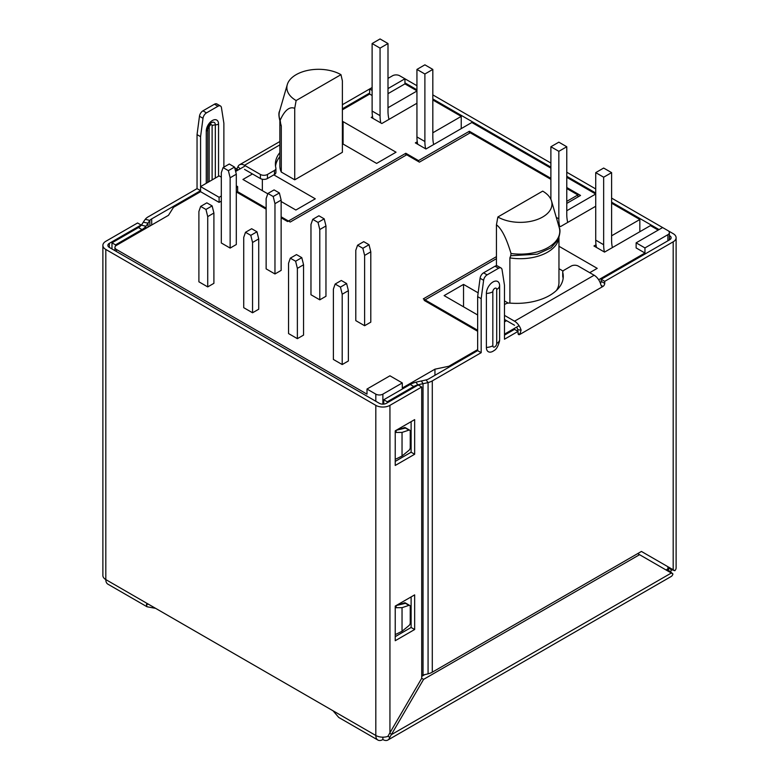 <?xml version="1.0" encoding="UTF-8"?>
<svg xmlns="http://www.w3.org/2000/svg" width="779" height="779" viewBox="0 0 779 779"><rect width="100%" height="100%" fill="white"/><g stroke="black" fill="none" stroke-linecap="round" stroke-linejoin="round"><path stroke-width="1.17" d="M477.654 331.279L424.175 300.402L496.447 258.677M236.758 192.199L266.136 209.162M281.141 217.818L287.578 221.538L405.82 153.268L405.82 155.313M595.721 206.26L560.422 226.631L558.65 225.608M639.841 231.723L639.841 219.503L611.603 203.202M639.841 219.503L611.603 235.803M596.013 244.801L593.958 245.989L604.543 252.104L650.426 225.618L658.197 230.097M598.661 279.749L644.954 253.019L636.131 247.926L636.131 242.834L644.954 247.926L667.895 234.683A4.995 2.882 0 0 0 669.365 232.648A4.995 2.882 0 0 0 667.895 230.603L662.608 227.546L636.131 242.834M504.48 334.133L519.067 325.7M566.771 203.407L580.54 195.451L566.771 187.505M550.889 178.333L469.357 131.262L418.527 160.61L405.82 153.268M372.119 95.496L369.645 94.074L342.38 109.82M244.518 166.317L235.628 171.448M416.94 90.812L404.944 83.889L388 93.665M416.94 103.247L381.827 123.52L371.232 117.405L372.547 116.646M388 107.726L416.94 91.016M432.822 132.79L461.236 116.392L432.822 99.985M417.262 141.778L415.353 142.878L425.947 148.993L471.831 122.498L550.889 168.147M566.771 210.739L595.721 194.029L566.771 177.32M342.38 143.648L376.617 163.415L396.034 152.207L343.081 121.631L342.38 122.04M506.593 320.675L504.48 321.902M477.654 314.969L444.118 295.611L463.534 284.403L478.15 292.846M558.962 246.271L597.22 268.356L589.722 272.689M563.09 271.073L558.962 268.687M504.48 300.908L508.278 303.109M556.44 290.45A38.687 22.338 0 0 0 558.962 282.524L558.962 237.77M340.968 74.667A31.696 18.297 0 0 0 308.893 70.178A31.696 18.297 0 0 0 287.295 84.58A31.696 18.297 0 0 0 296.137 100.54L340.968 74.667L342.38 80.831L342.38 152.304L294.725 179.813L281.287 172.052A38.687 22.338 180 0 1 279.865 166.063L279.865 121.31M252.464 173.96L242.931 179.462L267.791 193.805M281.141 201.518L295.874 210.028L315.291 198.82L273.818 174.876M262.348 179.238L262.348 190.67M343.081 121.631L343.081 144.047M463.534 284.403L463.534 306.819M667.924 230.623L673.192 233.661A9.981 5.765 180 0 1 676.114 237.741A9.981 5.765 180 0 1 673.192 241.811L604.718 281.346L604.718 283.39A2.493 1.441 -60 0 1 602.956 286.448C602.099 287.023 601.349 286.263 600.687 284.15A9.981 5.765 -120 0 0 594.134 275.23L578.242 266.067A4.995 2.882 0 0 0 571.192 266.067L564.191 270.109A4.995 2.882 0 0 0 562.73 272.144A4.995 2.882 0 0 0 562.779 272.553A46.672 26.944 180 0 1 563.266 276.418A46.672 26.944 180 0 1 509.894 303.089L509.885 257.878L510.732 255.726L537.257 254.178L551.094 247.79L558.076 239.903C560.13 233.758 560.51 229.649 559.225 227.565A39.486 22.795 180 0 1 511.014 253.496L510.732 255.726M496.447 265.746L496.447 224.81C501.637 228.695 506.486 238.257 511.014 253.496M497.859 217L542.69 191.128A31.696 18.297 180 0 1 551.532 201.04A31.696 18.297 180 0 1 534.784 220.33A31.696 18.297 180 0 1 497.859 217L496.447 224.81M296.137 100.54L294.725 108.349C289.545 106.246 284.686 110.199 280.167 120.219L280.576 123.063M280.167 120.219A39.486 22.795 180 0 1 279.603 111.105C278.463 112.858 278.716 116.675 280.352 122.556L281.287 125.896L281.287 172.052M294.725 108.349L294.725 179.813M404.944 83.889L404.944 78.786L399.646 75.738A4.995 2.882 0 0 0 392.587 75.738L388 78.387M461.236 116.392L461.236 128.613M388 88.572L404.944 78.786L416.94 85.719M369.645 94.074L369.645 88.981L372.119 90.403M372.119 87.55L342.38 104.717M669.229 567.501A4.995 2.882 180 0 1 667.895 568.884L667.895 566.722M644.954 253.019L644.954 247.926M469.357 131.262L469.357 133.306M418.527 160.61L418.527 161.623M662.608 227.546L611.603 198.1M595.721 188.937L566.771 172.227M550.889 163.054L432.822 94.892M670.495 571.767A9.981 5.765 120 0 0 671.693 569.692M669.19 568.144A4.995 2.882 120 0 0 669.385 567.589M669.667 235.706A4.995 2.882 180 0 1 671.128 237.741A4.995 2.882 180 0 1 669.667 239.776L669.365 235.531M659.073 229.591L611.603 202.18M595.721 193.007L566.771 176.297M550.889 167.125L432.822 98.962M416.94 89.799L404.944 82.866M333.052 710.789L155.664 608.37L147.017 606.753L146.433 604.309L148.604 604.3L375.819 735.483A9.981 5.765 120 0 0 377.893 740.05A9.981 5.765 120 0 0 382.878 739.553L382.878 737.168M377.893 740.05L338.748 717.449L333.022 710.769M147.017 606.753L107.872 584.153A9.981 5.765 -60 0 1 105.808 579.586A9.981 5.765 180 0 1 102.886 575.515L102.886 245.385A9.981 5.765 180 0 1 105.808 241.305L137.571 222.969L141.106 225.004L109.333 243.34A4.995 2.882 180 0 0 107.872 245.385A4.995 2.882 180 0 0 109.333 247.42L109.333 243.34M148.604 604.3L105.808 579.586L105.808 249.455L375.819 405.353A9.981 5.765 0 0 0 389.938 405.353L421.712 387.007L418.177 384.972L386.413 403.308A4.995 2.882 0 0 1 379.354 403.308L109.333 247.42M105.808 249.455A9.981 5.765 180 0 1 102.886 245.385M375.819 405.353L375.819 735.483A9.981 5.765 0 0 0 387.815 736.418L421.712 678.295L421.712 387.007M395.235 640.718L395.235 606.081L414.652 594.874L414.652 629.51L395.235 640.718M414.652 454.254L395.235 465.462L395.235 430.826L414.652 419.618L414.652 454.254L411.117 452.219L395.235 461.392M411.117 421.653L411.117 452.219M411.117 596.909L411.117 627.475L395.235 636.647M382.878 739.553A9.981 5.765 -120 0 0 387.874 740.05A9.981 5.765 -120 0 0 389.685 737.499L388.088 736.067M389.938 405.353L389.938 733.321L391.818 734.402L671.323 573.023L639.559 554.687L423.581 679.376L389.685 737.499M387.874 740.05L671.128 576.518A9.981 5.765 -120 0 0 672.939 573.957L669.541 570.919L667.788 570.988M671.323 573.023L672.939 573.957M639.559 554.687L637.68 553.606M423.581 679.376L421.712 678.295M421.712 676.386L424.759 674.624M674.809 570.715L670.476 569.293L669.667 567.745L674.809 570.715A9.981 5.765 180 0 0 676.114 567.872L676.114 237.741M421.712 675.266A74.93 43.264 0 0 1 423.036 674.984A74.93 43.264 180 0 0 428.07 673.845A13.691 7.907 180 0 0 432.296 672.18L641.429 551.444L673.192 569.78L673.192 241.811M481.179 352.673L432.296 380.892A13.691 7.907 180 0 1 428.07 382.557A74.93 43.264 180 0 1 423.036 383.696A74.93 43.264 0 0 0 417.992 384.836A13.691 7.907 0 0 0 413.766 386.501L387.29 401.779L383.765 399.744L410.241 384.466A18.686 10.789 0 0 1 415.996 382.197A79.925 46.146 0 0 1 421.381 380.98A69.944 40.381 180 0 0 426.084 379.909A8.696 5.025 180 0 0 428.771 378.857L477.654 350.638L481.179 352.673L481.179 298.669L477.654 296.633L477.654 350.638M504.48 335.145L514.539 329.342L518.064 331.377L504.48 339.225L504.48 285.221L502.046 269.651A4.995 2.882 120 0 0 501.063 268.005A4.995 2.882 120 0 0 498.57 268.258L487.099 274.88A4.995 2.882 120 0 0 483.613 280.304L481.179 298.669M518.064 331.377L518.064 333.412A2.493 1.441 120 0 0 518.58 334.561A2.493 1.441 120 0 0 519.827 334.434L521.093 330.111A9.981 5.765 -120 0 0 514.539 321.191L504.48 315.378M499.543 341.007A9.358 5.404 120 0 0 499.621 339.78L499.621 285.776A9.358 5.404 120 0 0 493.01 281.959A9.358 5.404 120 0 0 486.388 293.42L486.388 347.424A9.358 5.404 120 0 0 494.052 350.55M601.154 285.406L602.956 286.448L602.04 286.516M521.093 330.111L517.811 329.721A4.995 2.882 -120 0 0 516.555 327.161M517.587 331.104L517.811 329.721M518.064 333.412L519.827 334.434L602.956 286.448M501.063 268.005L497.528 265.97A4.995 2.882 120 0 0 495.035 266.214L483.564 272.835A4.995 2.882 120 0 0 480.078 278.259L477.654 296.633M669.667 239.776L601.193 279.31L601.193 281.346A2.493 1.441 -60 0 1 600.453 283.42M509.894 303.089A4.995 2.882 0 0 0 505.649 303.898L504.48 304.579M514.539 325.262L504.48 319.458M563.129 278.454A46.672 26.944 180 0 0 562.779 276.633A4.995 2.882 180 0 1 562.73 276.214L562.73 272.144M601.193 279.31L604.718 281.346M369.645 93.052L342.38 108.797M223.875 167.125L223.875 123.218L221.44 107.648A4.995 2.882 120 0 0 220.457 106.002L216.922 103.967A4.995 2.882 120 0 0 214.429 104.211L202.959 110.832A4.995 2.882 120 0 0 199.473 116.256L197.048 134.621L197.048 188.625L148.166 216.854A13.691 7.907 0 0 0 145.284 219.288A74.93 43.264 0 0 0 143.307 222.2A74.93 43.264 180 0 1 141.33 225.112A13.691 7.907 180 0 1 138.458 227.546L111.981 242.834L111.981 248.949M236.855 169.024L237.965 166.638A9.981 5.765 60 0 1 239.533 164.797A9.981 5.765 60 0 1 244.518 165.294L260.4 174.467A4.995 2.882 0 0 0 267.46 174.467L274.461 170.426A4.995 2.882 0 0 0 275.922 168.391A4.995 2.882 0 0 0 275.873 167.972A46.672 26.944 0 0 1 275.386 164.106A46.672 26.944 0 0 1 279.865 152.587M197.048 188.625L200.573 190.67L151.691 218.889A8.696 5.025 0 0 0 149.86 220.438A69.944 40.381 0 0 0 148.02 223.154A79.925 46.146 180 0 1 145.907 226.261A18.686 10.789 180 0 1 141.982 229.591L115.516 244.869L115.516 246.067M220.457 106.002A4.995 2.882 120 0 0 217.964 106.246L206.493 112.867A4.995 2.882 120 0 0 203.007 118.291L200.573 136.666L200.573 186.59L219.103 197.291L221.314 196.016M237.459 170.387L237.459 169.374L235.414 170.552M237.965 166.638L240.107 168.868M237.459 169.374L234.722 167.797M197.048 134.621L200.573 136.666M111.981 242.834L115.516 244.869M244.518 169.374L260.4 178.537L260.4 174.467M275.873 172.052A4.995 2.882 180 0 1 275.922 172.461A4.995 2.882 180 0 1 274.461 174.506L267.46 178.537A4.995 2.882 180 0 1 260.4 178.537M279.865 156.667A46.672 26.944 0 0 0 275.523 166.151M383.765 404.106L383.765 399.744M402.295 604.085L402.295 603.569M402.295 428.83L402.295 428.314M387.29 402.801L387.29 401.779M405.664 603.287A2.493 1.441 120 0 0 405.304 602.897A2.493 1.441 120 0 0 404.554 602.819L396.754 605.419M405.664 428.041A2.493 1.441 120 0 0 405.304 427.642A2.493 1.441 120 0 0 404.554 427.564L396.754 430.164M395.235 607.688A8.735 5.044 0 0 0 396.122 607.698L402.042 607.669L402.042 631.272L396.122 634.194A8.735 5.044 180 0 1 395.235 634.184M402.042 631.272L408.965 625.576A2.493 1.441 120 0 0 410.241 622.888L410.241 606.588A2.493 1.441 120 0 0 409.715 605.449A2.493 1.441 120 0 0 408.965 605.361L402.042 607.669M409.715 605.449L406.19 603.404A2.493 1.441 120 0 0 405.44 603.326L408.965 605.361M405.44 603.326L396.122 605.565L396.122 607.698M395.235 432.433A8.735 5.044 0 0 0 396.122 432.442L402.042 432.413L402.042 456.017L396.122 458.938A8.735 5.044 180 0 1 395.235 458.928M402.042 456.017L408.965 450.32A2.493 1.441 120 0 0 410.241 447.633L410.241 431.332A2.493 1.441 120 0 0 409.715 430.193A2.493 1.441 120 0 0 408.965 430.105L402.042 432.413M409.715 430.193L406.19 428.148A2.493 1.441 120 0 0 405.44 428.07L408.965 430.105M405.44 428.07L396.122 430.31L396.122 432.442M414.652 629.51L411.117 627.475M221.314 201.109L219.103 202.384L200.573 191.683L173.503 207.311L168.459 215.325L116.392 245.385A4.995 2.882 0 0 0 114.932 247.42A4.995 2.882 0 0 0 116.392 249.455L366.997 394.145L366.997 389.042L375.819 394.145A4.995 2.882 0 0 0 382.878 394.145L402.295 382.937L389.938 375.799L366.997 389.042M236.31 192.452L237.634 191.683L237.634 186.59L236.31 185.83M550.889 179.355L470.243 132.79L419.414 162.139L406.706 154.797L290.226 222.044L281.141 216.805M266.136 208.139L237.634 191.683M566.771 201.362L577.891 194.945L566.771 188.528M477.654 330.257L423.299 298.873L496.447 256.642M402.295 382.937L402.295 388.03L434.945 369.178L448.821 366.266L477.654 349.615M434.945 369.178L434.945 375.293M448.821 367.279L448.821 366.266M577.891 194.945L577.891 196.98M221.314 177.164L219.103 175.888L200.573 186.59L200.573 191.683M219.103 202.384L219.103 197.291M236.31 187.359L237.634 186.59M372.878 118.35A42.426 24.5 -60 0 1 372.119 111.056L372.119 43.536L380.055 38.95L388 43.536L388 111.056A42.426 24.5 -60 0 0 389.003 119.372M372.119 43.536L380.055 48.123L388 43.536M372.119 111.056L380.055 115.633L380.055 48.123M380.055 115.633A42.426 24.5 120 0 0 380.814 122.936M433.66 144.543A42.426 24.5 -60 0 1 432.822 136.929L432.822 69.419L424.886 74.005L424.886 141.515A42.426 24.5 120 0 0 425.646 148.818M424.886 74.005L416.94 69.419L416.94 136.929A42.426 24.5 -60 0 0 417.7 144.232M432.822 69.419L424.886 64.832L416.94 69.419M604.416 252.036A42.426 24.5 -60 0 1 603.657 244.733L603.657 177.213L611.603 172.626L611.603 240.146A42.426 24.5 120 0 0 612.391 247.576M603.657 244.733L595.721 240.146L595.721 172.626L603.657 168.05L611.603 172.626M603.657 177.213L595.721 172.626M595.721 240.146A42.426 24.5 120 0 0 596.48 247.449M567.735 222.414A42.426 24.5 120 0 1 566.771 214.264L566.771 146.754L558.835 142.167L550.889 146.754L550.889 199.336M550.889 146.754L558.835 151.33L558.835 218.85A42.426 24.5 -60 0 0 559.595 226.153M566.771 146.754L558.835 151.33M213.904 213.027L212.131 205.899L206.844 202.842L200.661 206.406L198.898 211.498L198.898 281.803L207.72 286.906L213.904 283.332L213.904 213.027L207.72 216.601L207.72 286.906M200.661 206.406L205.958 209.463L207.72 216.601M212.131 205.899L205.958 209.463M258.725 238.91L256.963 231.782L251.666 228.724L245.492 232.288L243.73 237.381L243.73 307.686L252.552 312.778L258.725 309.214L258.725 238.91L252.552 242.473L252.552 312.778M245.492 232.288L250.789 235.346L252.552 242.473M256.963 231.782L250.789 235.346M303.557 264.792L301.785 257.654L296.497 254.597L290.314 258.17L288.551 263.263L288.551 333.568L297.374 338.661L303.557 335.097L303.557 264.792L297.374 268.356L297.374 338.661M290.314 258.17L295.611 261.228L297.374 268.356M301.785 257.654L295.611 261.228M348.379 290.674L346.616 283.537L341.319 280.479L335.145 284.053L333.383 289.145L333.383 359.45L342.205 364.543L348.379 360.979L348.379 290.674L342.205 294.238L342.205 364.543M335.145 284.053L340.442 287.1L342.205 294.238M346.616 283.537L340.442 287.1M230.136 177.778L236.31 174.214L236.31 244.518L230.136 248.082L230.136 177.778L228.374 170.64L234.547 167.076L229.26 164.018L223.076 167.582L221.314 172.685L221.314 242.99L230.136 248.082M236.31 174.214L234.547 167.076M228.374 170.64L223.076 167.582M281.141 200.086L279.379 192.958L274.081 189.901L267.908 193.465L266.136 198.557L266.136 268.872L274.968 273.965L281.141 270.391L281.141 200.086L274.968 203.66L274.968 273.965M267.908 193.465L273.195 196.522L274.968 203.66M279.379 192.958L273.195 196.522M325.963 225.968L324.2 218.841L318.903 215.783L312.73 219.347L310.967 224.44L310.967 294.744L319.789 299.837L325.963 296.273L325.963 225.968L319.789 229.532L319.789 299.837M312.73 219.347L318.027 222.405L319.789 229.532M324.2 218.841L318.027 222.405M370.794 251.851L369.032 244.723L363.735 241.665L357.561 245.229L355.789 250.322L355.789 320.627L364.621 325.719L370.794 322.155L370.794 251.851L364.621 255.415L364.621 325.719M357.561 245.229L362.848 248.287L364.621 255.415M369.032 244.723L362.848 248.287M509.885 257.878A38.687 22.338 0 0 0 558.835 238.111M279.603 111.105L287.295 84.58M279.992 121.651A38.687 22.338 0 0 0 281.287 125.896M667.895 240.799L667.895 234.683M666.026 569.965L667.895 568.884A4.995 2.882 60 0 1 667.36 570.744M432.296 672.18L432.296 380.892M594.134 275.23L514.539 321.191M498.57 268.258L495.035 266.214M487.099 274.88L483.564 272.835M483.613 280.304L480.078 278.259M428.07 673.845L428.07 382.557L426.084 379.909M562.779 276.633L562.779 272.553M604.718 283.39L601.193 281.346M279.865 144.884L244.518 165.294M151.691 218.889L151.691 225.004M206.26 183.308L206.26 131.145A8.686 5.015 -60 0 1 212.404 120.502A8.686 5.015 -60 0 1 218.548 124.046L218.548 176.22M214.429 104.211L217.964 106.246M202.959 110.832L206.493 112.867M199.473 116.256L203.007 118.291M145.284 219.288L149.86 220.438L149.86 226.056M143.307 222.2L148.02 223.154L148.02 227.127M141.33 225.112L145.907 226.261L145.907 228.344M138.458 227.546L141.982 229.591L141.982 230.603M267.46 178.537L267.46 174.467M274.461 174.506L274.461 170.426M218.548 124.046A4.995 2.882 180 0 1 215.325 124.883L215.325 178.07M209.171 181.624A2.084 1.207 -60 0 1 209.162 181.429L209.162 127.425A2.084 1.207 -60 0 1 210.632 124.874A2.084 1.207 -60 0 1 212.112 125.721L212.112 179.725A4.995 2.882 180 0 1 213.388 179.189M212.112 125.721A4.995 2.882 180 0 1 215.325 124.883A5.385 3.116 -60 0 0 210.914 123.092M209.162 181.429A4.995 2.882 0 0 0 208.236 182.169M206.26 131.145A4.995 2.882 0 0 0 207.711 129.285A5.385 3.116 -60 0 1 207.75 128.584M207.711 182.471L207.711 129.285A4.995 2.882 0 0 1 209.162 127.425M423.036 674.984L423.036 383.696L421.381 380.98M417.992 385.079L415.996 382.197M413.766 387.523L413.766 386.501L410.241 384.466M404.019 602.995L404.837 603.472M404.019 427.739L404.837 428.216M496.72 289.496A2.756 1.587 120 0 0 494.772 288.366A2.756 1.587 120 0 0 492.825 291.745L492.825 345.749A2.756 1.587 120 0 0 494.772 346.869A2.756 1.587 120 0 0 496.72 343.5L496.72 289.496A9.981 5.765 0 0 0 499.621 285.776M492.825 291.745A9.981 5.765 180 0 1 486.388 293.42M496.72 343.5A9.981 5.765 0 0 0 499.621 339.78M492.825 345.749A9.981 5.765 180 0 1 486.388 347.424M375.819 401.273L375.819 394.145M116.392 249.455L116.392 251.49M382.878 404.155L382.878 394.145M424.886 141.515L416.94 136.929M556.264 217.37L558.835 218.85M551.532 201.04L559.225 227.565M669.365 239.951L669.365 232.648M667.437 570.783A4.995 4.995 0 0 0 669.317 567.54M279.865 141.515L239.533 164.797M275.922 172.461L275.922 168.391M207.75 128.623C207.565 127.279 208.645 125.419 210.973 123.053C208.538 125.886 207.467 127.737 207.75 128.623M493.964 350.618C496.34 349.45 498.2 346.217 499.553 340.929M114.932 250.653L114.932 247.42"/></g></svg>
